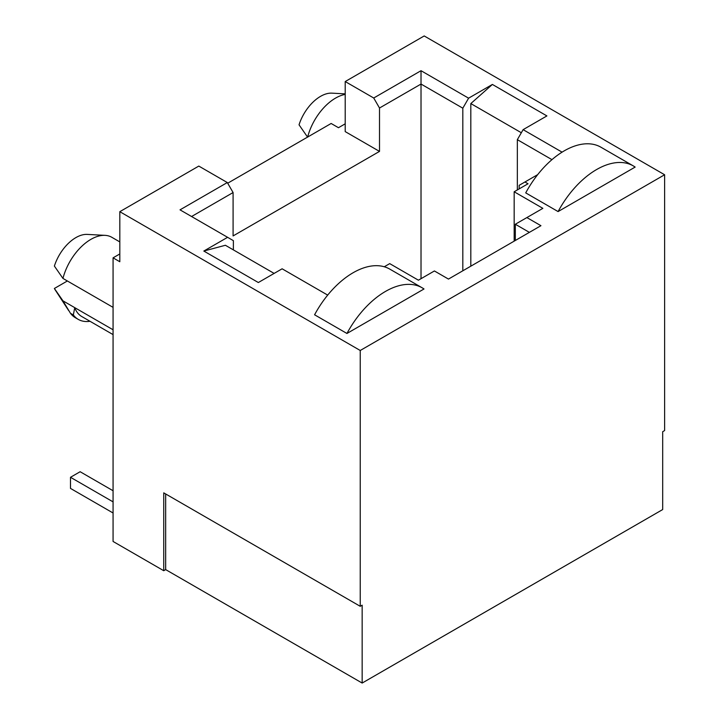 <?xml version="1.0" encoding="UTF-8"?>
<svg xmlns="http://www.w3.org/2000/svg" width="719" height="719" viewBox="0 0 719 719"><rect width="100%" height="100%" fill="white"/><g stroke="black" fill="none" stroke-linecap="round" stroke-linejoin="round"><path stroke-width="1.08" d="M75.89 237.603A33.371 19.269 -60 0 1 87.206 234.403L105.064 235.356A41.819 24.14 120 0 0 90.891 239.364A41.819 24.14 120 0 0 62.957 278.433L54.383 266.066A33.371 19.269 -60 0 1 75.89 237.603M119.812 241.917L111.805 237.288A41.819 24.14 120 0 0 105.064 235.356M345.21 93.865L331.863 93.146A33.371 19.269 120 0 0 320.557 96.346A33.371 19.269 120 0 0 299.041 124.809L307.615 137.176M307.651 137.05A41.819 24.14 -60 0 1 335.548 98.108A41.819 24.14 -60 0 1 345.21 94.405M635.147 167.078L558.088 211.575L525.724 192.89A73.347 42.349 -60 0 1 600.922 147.206L633.286 165.9A73.347 42.349 -60 0 1 635.147 167.078M327.693 295.105L282.118 268.798L258.337 282.531L203.819 251.048L227.599 237.315L180.02 209.849L227.312 182.545L233.091 192.548L191.578 216.518M163.743 570.715L165.667 569.601L362.16 683.05L362.16 605.191L360.237 606.306L163.743 492.857L163.743 570.715L113.072 541.461L113.072 257.842L119.812 261.734L119.812 211.683L198.804 166.08L227.312 182.545M119.812 211.683L360.237 350.486L664.617 174.753L424.201 35.95L345.21 81.553L373.727 98.009L421.019 70.705L468.599 98.179L492.389 84.447L546.907 115.921L523.117 129.654L562.078 152.149M537.686 174.636L524.951 181.988L528.034 183.767L514.166 191.775L542.863 208.348L526.874 217.578L540.94 225.694L448.467 279.08L434.411 270.964L418.413 280.194L389.716 263.621L384.27 266.767M424.003 288.984L346.944 333.472L314.58 314.787A73.347 42.349 -60 0 1 389.788 269.113L422.152 287.798A73.347 42.349 -60 0 1 424.003 288.984M119.812 253.951L113.072 257.842M345.21 123.821L338.469 127.712L331.144 123.479L227.698 183.21M113.072 329.778L74.74 307.642L73.347 314.94L70.453 313.277L62.957 300.839L54.383 288.472L67.37 280.976M113.072 334.605L81.759 316.522A41.819 24.14 -60 0 1 74.74 307.642L62.957 300.839M90.001 321.285A46.043 26.585 -60 0 1 78.254 319.38A46.043 26.585 -60 0 1 73.347 314.94M78.254 319.38L75.369 317.708A46.043 26.585 -60 0 1 70.453 313.277M68.629 310.527L55.183 289.865A33.371 19.269 -60 0 1 54.383 288.472M519.172 188.881L519.172 185.322L524.951 181.988M514.166 241.153L514.166 191.775M362.16 683.05L662.693 509.546L662.693 431.688L664.617 430.573L664.617 174.753M360.237 606.306L360.237 350.486M233.091 192.548L233.091 235.931L379.506 151.403L345.21 131.604L345.21 81.553M165.667 569.601L165.667 493.971M203.819 251.048L225.389 245.269L274.128 273.409M233.378 249.888L233.378 240.658L227.599 237.315M421.019 278.693L421.019 84.051L379.506 108.021L373.727 98.009M379.506 151.403L379.506 108.021M462.82 270.793L462.82 108.192L421.019 84.051L421.019 70.705M468.599 98.179L462.82 108.192M470.819 266.183L470.819 103.572L492.389 84.447M521.338 132.745L470.819 103.572M517.338 189.942L517.338 139.666L523.117 129.654M551.958 159.645L517.338 139.666M515.316 240.488L515.316 224.247L526.874 217.578M529.382 232.372L515.316 224.247M113.072 307.364L62.957 278.433M113.072 490.744L80.133 471.727L70.498 477.29L113.072 501.871M70.498 477.29L70.498 488.408L113.072 512.989M558.088 211.575A73.347 42.349 -60 0 1 633.286 165.9M346.944 333.472A73.347 42.349 -60 0 1 422.152 287.798"/></g></svg>
